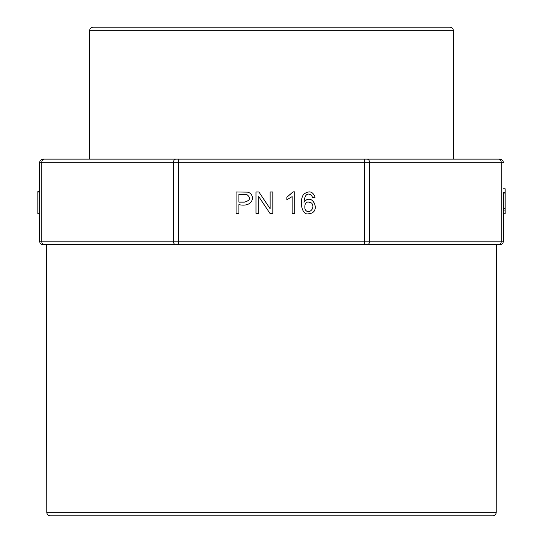 <?xml version="1.0" encoding="UTF-8"?>
<svg xmlns="http://www.w3.org/2000/svg" width="543" height="543" viewBox="0 0 543 543"><rect width="100%" height="100%" fill="white"/><g stroke="black" fill="none" stroke-linecap="round" stroke-linejoin="round"><path stroke-width="0.81" d="M503.368 193.946L503.368 192.432L505.146 192.432L505.146 193.946L503.368 193.946L503.368 241.18A3.57 3.57 0 0 1 499.798 244.744L46.413 244.744L46.766 512.287C46.976 514.452 48.164 515.64 50.329 515.85L492.671 515.85C494.836 515.64 496.024 514.452 496.234 512.287L46.766 512.287M503.368 192.432L503.368 241.18L501.277 241.18L501.277 162.703L369.634 162.703L369.634 241.18L501.277 241.18A3.57 2.525 90 0 1 498.752 244.744M39.632 191.584L37.854 191.584L37.854 213.725L37.854 191.951L39.632 191.951L39.632 213.725L39.632 162.703A3.57 3.57 0 0 1 43.202 159.133L499.798 159.133A3.57 3.57 0 0 1 503.368 162.703L501.277 162.703A3.57 2.525 90 0 0 498.752 159.133M37.854 213.725L39.632 213.725L39.632 241.18L39.632 162.703L41.723 162.703L41.723 241.18L173.366 241.18L173.366 162.703L41.723 162.703A3.57 2.525 90 0 1 44.248 159.133L178.416 159.133L178.416 241.18L364.584 241.18L364.584 162.703L173.366 162.703A3.57 2.525 90 0 1 175.891 159.133M496.234 512.287L496.587 244.744L364.584 244.744L364.584 241.18L369.634 241.18A3.57 2.525 90 0 1 367.109 244.744M175.891 244.744A3.57 2.525 90 0 1 173.366 241.18L178.416 241.18L178.416 244.744L43.202 244.744A3.57 3.57 0 0 1 39.632 241.18L41.723 241.18A3.57 2.525 90 0 0 44.248 244.744M89.575 159.133L89.575 30.72L453.425 30.72L453.425 159.133L364.584 159.133L364.584 162.703L369.634 162.703A3.57 2.525 90 0 0 367.109 159.133M453.425 30.72C453.215 28.548 452.027 27.36 449.855 27.15L93.145 27.15C90.973 27.36 89.785 28.548 89.575 30.72M432.024 27.15L110.976 27.15M244.431 202.132L238.906 202.132L238.906 194.475L247.017 194.666C251.083 198.019 250.221 200.503 244.431 202.132M236.069 191.951L236.069 213.358L238.906 213.358L238.906 204.657C254.789 207.908 255.298 193.396 247.404 192.154L236.069 191.951M255.984 191.951L255.984 213.358L258.699 213.358L258.699 196.532L269.939 213.358L272.844 213.358L272.844 191.951L270.129 191.951L270.129 208.756L258.889 191.951L255.984 191.951M292.12 213.358L294.747 213.358L294.747 191.862L293.05 191.862L286.86 197.238L286.86 199.776L292.12 196.614L292.12 213.358M304.956 209.021C304.297 202.627 306.524 200.645 311.621 203.075C315.972 208.471 307.935 215.496 304.956 209.021M312.496 197.401L315.11 197.19C312.775 191.285 308.96 190.328 303.646 194.319C299.057 200.408 301.698 216.019 308.791 213.725C321.992 212.89 312.211 191.217 303.971 202.315C304.718 194.835 307.229 192.446 311.506 195.147L312.496 197.401M505.146 192.432L505.146 188.774L503.368 188.774M505.146 193.946L505.146 208.573L503.368 208.573M505.146 208.573L505.146 213.745L503.368 213.745M505.146 210.087L503.368 210.087"/></g></svg>
